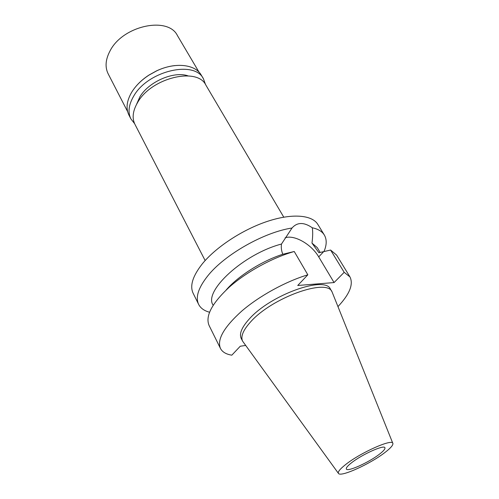 <?xml version="1.0" encoding="UTF-8"?>
<svg xmlns="http://www.w3.org/2000/svg" width="499" height="499" viewBox="0 0 499 499"><rect width="100%" height="100%" fill="white"/><g stroke="black" fill="none" stroke-linecap="round" stroke-linejoin="round"><path stroke-width="0.75" d="M384.979 452.462C370.495 463.771 341.004 477.262 338.528 473.507C337.486 472.141 339.763 469.228 345.377 464.762C360.434 452.605 393.019 438.184 392.888 443.499C393.137 445.239 390.499 448.227 384.979 452.462M379.458 454.177C383.55 451.021 385.365 448.869 384.916 447.722C384.186 444.472 361.819 454.527 351.396 462.891C347.585 465.904 345.901 467.943 346.356 469.01C347.341 472.179 368.961 462.417 379.458 454.177M338.384 473.314L242.614 341.179C240.449 336.625 243.107 330.207 250.585 321.917C271.849 297.666 327.02 277.993 332.028 291.828L392.8 443.274M332.028 291.828L330.475 289.214C325.41 275.292 270.308 294.853 249.132 319.142C241.684 327.444 239.046 333.893 241.229 338.478L242.614 341.179M285.104 237.817C294.273 234.436 311.476 244.304 318.718 256.891L334.074 282.565L297.728 285.484L307.827 274.812C285.752 281.455 259.505 295.845 241.872 310.983C223.951 327.119 216.809 339.601 220.452 348.427L209.062 325.429C205.158 316.092 211.925 303.305 229.365 287.068C246.543 271.868 272.348 257.721 294.242 251.502L282.814 254.259C261.881 260.977 238.185 275.991 226.19 289.969M245.639 345.458L240.281 346.225L231.817 355.176C226.109 354.265 222.323 352.013 220.452 348.427M334.074 282.565L344.179 272.317L349.967 276.933C353.61 284.305 349.624 294.185 338.004 306.561M294.242 251.502L307.827 274.812M349.967 276.933L336.576 255.039L330.6 250.049L318.911 252.719L311.981 243.113C312.804 236.919 312.91 231.804 312.293 227.769C303.935 222.03 297.179 222.111 292.027 228.018L281.473 244.048C280.999 247.591 281.448 250.997 282.814 254.259M344.179 272.317L330.6 250.049M209.524 312.224C204.228 310.802 200.61 308.201 198.658 304.415C195.259 297.248 198.371 287.649 207.983 275.604C224.899 254.453 264.152 232.191 292.027 228.018M281.473 244.048C243.643 253.872 203.261 291.248 213.061 305.064L213.154 305.251M312.293 227.769C318.125 229.029 322.142 231.449 324.338 235.035L317.857 224.444C312.156 214.919 292.283 213.098 267.339 221.388C242.427 229.659 215.624 247.317 202.101 264.108C192.645 276.221 189.664 285.946 193.15 293.287L198.658 304.415M320.146 252.45L317.214 247.566L311.981 243.113M324.338 235.035C326.92 239.489 326.795 245.003 323.976 251.571M283.769 217.159L205.894 85.142C197.454 66.86 151.609 77.626 137.768 102.226C132.79 110.666 131.848 118.026 134.93 124.313L205.145 260.559M188.029 75.86C173.895 70.821 148.608 81.761 139.857 96.887L136.601 104.247M199.064 72.212L177.432 35.585C168.175 16.068 122.922 25.511 110.123 50.748C105.501 59.393 104.846 67.084 108.164 73.821L127.632 111.645M134.948 87.599C138.716 82.853 143.425 78.649 149.082 74.993L156.617 70.833C162.73 67.995 168.793 66.248 174.818 65.587M203.449 78.823L201.272 75.143C195.383 64.315 175.286 61.913 156.686 70.858L149.07 75.062C141.485 80.008 135.678 85.753 131.661 92.29C126.646 100.96 125.742 108.557 128.935 115.076L130.894 118.874C127.713 112.387 128.642 104.809 133.688 96.145C147.735 70.827 194.691 59.942 203.449 78.823L205.507 84.512M134.605 123.646L130.894 118.874M323.639 251.652L318.718 256.891"/></g></svg>
